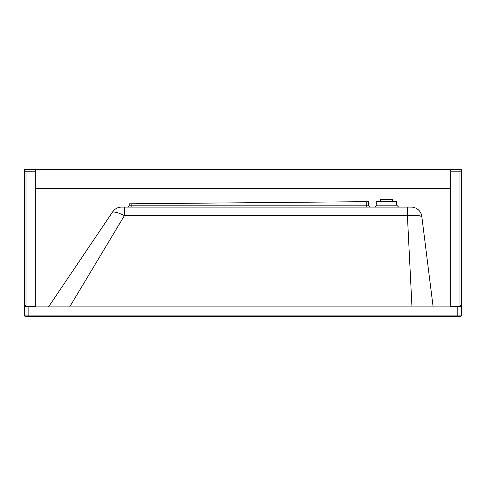 <?xml version="1.0" encoding="UTF-8"?>
<svg xmlns="http://www.w3.org/2000/svg" width="486" height="486" viewBox="0 0 486 486"><rect width="100%" height="100%" fill="white"/><g stroke="black" fill="none" stroke-linecap="round" stroke-linejoin="round"><path stroke-width="0.73" d="M26.268 306.879L26.268 306.174L35.29 306.174L27.088 306.174L27.088 306.879M26.268 306.174L27.088 306.174M35.29 171.218L35.29 169.584L25.995 169.584A1.64 1.64 0 0 0 24.355 171.224L35.29 171.218L35.29 306.879M26.268 306.253L24.355 304.613L26.268 306.308M35.29 169.584L25.995 169.584A1.64 1.64 0 0 0 24.355 171.224L24.355 304.613M24.355 304.667L24.355 271.644M24.355 264.39L24.355 171.279M24.355 304.71L24.355 306.289L25.728 306.289M26.123 306.308L26.123 306.879M24.355 306.308L25.94 306.308M460.321 306.289A1.64 1.64 0 0 1 460.06 306.308L460.06 306.879M460.224 306.289L461.7 306.289L461.7 169.638L460.473 169.638M35.29 188.604L450.662 188.604M450.662 169.638L35.29 169.638M25.564 169.638L24.355 169.638L24.355 171.181M450.662 306.879L450.662 306.253L459.677 306.253L450.662 306.253L450.662 171.194L459.95 171.194L459.95 306.223L461.591 304.582L461.591 171.194A1.64 1.64 0 0 0 459.95 169.553L450.662 169.553L450.662 171.194M459.677 306.253L459.677 306.879L459.677 306.223L458.037 306.223L459.677 306.314M461.591 171.279L461.591 223.366M461.591 230.583L461.591 304.667L459.95 306.314M374.311 207.109C375.465 206.987 376.103 206.35 376.225 205.195L376.225 201.641L396.728 201.641L396.728 205.195L376.225 205.195M407.402 207.109L121.536 207.109A10.662 10.662 0 0 0 112.697 211.805L117.418 212.57L124.471 215.553L407.402 215.553L407.402 207.109L411.235 207.109A10.662 10.662 0 0 1 421.812 216.446L418.889 215.705M366.796 207.109L366.796 205.195L368.71 205.195L368.71 201.641L368.71 205.195A1.914 1.914 0 0 0 370.624 207.109M127.326 207.109A1.914 1.914 0 0 0 129.24 205.195L129.24 203.81L366.796 201.66L366.796 205.195L129.24 205.195M368.71 201.641L366.796 201.66M124.471 207.109L124.471 215.553L69.674 306.879M411.964 306.879L407.402 215.553C415.87 215.31 420.676 215.608 421.812 216.446L433.117 306.879M121.536 207.109A10.662 10.662 0 0 0 112.697 211.805L48.527 306.879M461.645 306.879L457.818 306.879L457.818 315.08L28.127 315.08L28.127 316.447L25.667 316.447L457.818 316.447L457.818 315.08L461.645 315.08L461.645 306.879L461.645 315.08A1.367 1.367 0 0 1 460.278 316.447A1.367 1.367 0 0 0 461.645 315.08A1.367 1.367 0 0 1 460.278 316.447A1.367 1.367 0 0 0 461.645 315.08L461.645 312.346M25.667 316.447A1.367 1.367 0 0 1 24.3 315.08L24.3 306.879L457.818 306.879M457.818 316.447L460.278 316.447L457.818 316.447M392.488 201.641L392.488 199.539L380.465 199.539L380.465 201.641M25.995 306.308L25.995 169.584M459.95 169.553L459.95 171.194L461.591 171.194A1.64 1.64 0 0 0 459.95 169.553L450.662 169.553M131.153 203.792L131.153 207.109M28.127 306.879L28.127 315.08L24.3 315.08M396.728 205.195L398.642 207.109"/></g></svg>
